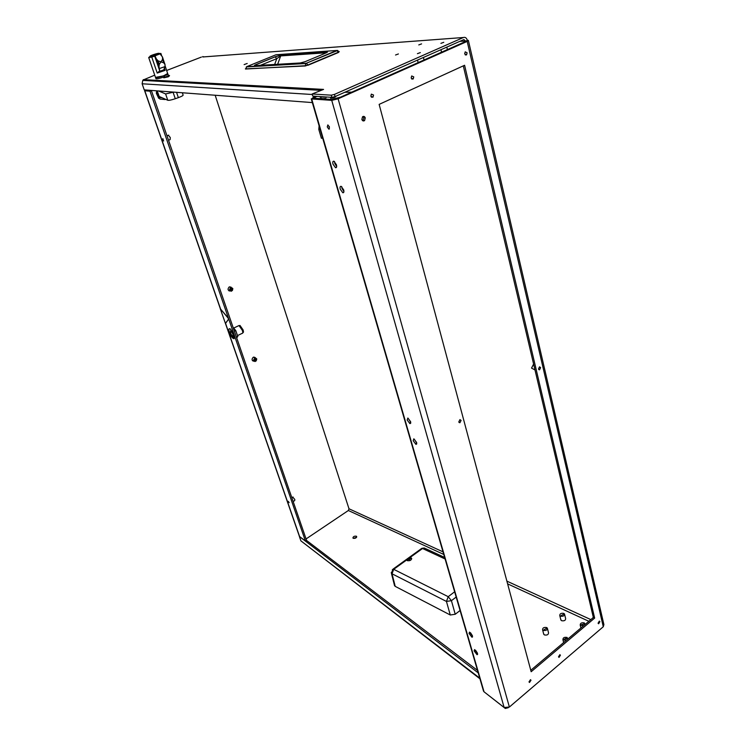 <?xml version="1.0" encoding="UTF-8"?>
<svg xmlns="http://www.w3.org/2000/svg" width="746" height="746" viewBox="0 0 746 746"><rect width="100%" height="100%" fill="white"/><g stroke="black" fill="none" stroke-linecap="round" stroke-linejoin="round"><path stroke-width="1.12" d="M247.196 63.475L244.129 64.594L247.196 63.475M361.866 119.463C362.491 120.964 363.395 121.328 364.589 120.563L365.27 117.896C364.645 116.385 363.74 116.012 362.537 116.796L361.866 119.463M362.873 120.805L363.927 117.877L362.92 116.525M327.252 126.904L328.818 129.142L329.434 127.146L327.858 124.908L327.252 126.904M329.135 126.372L329.359 126.932M162.759 139.735L163.626 141.031L162.833 138.607L162.759 139.735M288.198 501.293L289.159 502.655L288.198 501.293M168.521 140.248L170.125 139.614L170.274 137.516L168.326 135.268M293.15 501.489L294.679 500.641L294.81 499.475L292.768 497.116M464.665 53.908L466.558 54.868L467.108 52.807L465.215 51.847L464.665 53.908M411.149 78.05L413.209 78.983L413.75 76.885L411.68 75.952L411.149 78.05M370.827 96.243L373.019 97.148L373.541 95.022L371.34 94.127L370.827 96.243M538.509 369.009L539.572 369.802L540.598 367.619L539.526 366.827L538.509 369.009M458.79 421.938L459.918 422.73L461.084 420.408L459.946 419.616L458.79 421.938M598.068 623.208L598.609 623.777L599.887 621.66L599.346 621.092L598.068 623.208M558.502 656.844L559.034 657.403L560.414 655.221L559.882 654.662L558.502 656.844M528.998 681.919L529.511 682.469L530.984 680.231L530.471 679.69L528.998 681.919M554.091 650.615L552.422 652.032M593.322 617.38L591.96 618.667M533.604 364.067L531.544 368.114L534.985 369.932M564.433 639.667L564.041 639.331L566.289 638.1L566.671 638.445L564.433 639.667M544.039 629.727L546.249 628.514L544.039 629.727M561.234 615.525L563.417 614.359L561.234 615.525M581.731 625.092L581.33 624.747L583.95 623.908L581.731 625.092M563.808 613.398L564.508 613.995C564.498 615.87 563.146 616.597 560.47 616.159L559.77 615.562C559.78 613.688 561.132 612.97 563.808 613.398M564.638 614.536L565.636 618.546C565.627 620.43 564.284 621.148 561.598 620.709L560.778 619.572M583.484 625.819L580.22 625.111C580.211 623.19 581.572 622.462 584.314 622.91L585.153 624.411M566.177 640.422L562.932 639.714C562.913 637.718 564.293 636.963 567.072 637.438L567.883 638.986M546.669 627.554L547.35 628.141C547.34 630.081 545.979 630.827 543.256 630.37L542.594 629.783C542.594 627.843 543.955 627.106 546.669 627.554M547.489 628.692L548.515 632.711C548.515 634.659 547.154 635.405 544.44 634.939L543.629 633.811M420.334 52.593L417.424 53.665L420.334 52.593M398.401 53.954L395.548 55.008L398.401 53.954M421.583 43.883L418.767 44.919L421.583 43.883M443.767 42.308L440.905 43.352L443.767 42.308M253.799 361.223C251.738 360.514 251.542 359.19 253.211 357.278L255.113 357.502M230.085 291.043C227.726 290.418 227.437 289.047 229.209 286.949L231.018 287.098M233.974 334.823L234.03 338.637C232.538 338.423 231.008 336.409 229.46 332.585C228.528 329.49 228.808 328.296 230.309 329.023L233.974 334.823M353.352 538.351L356.607 537.269M353.268 538.304L352.923 538.015C353.11 536.588 354.247 535.982 356.327 536.197L356.672 536.495C356.485 537.922 355.357 538.528 353.268 538.304M474.102 650.885L477.048 654.718L477.524 653.421L474.577 649.589L474.102 650.885M475.575 650.26L477.431 653.123M469.038 633.438L471.976 637.252L472.47 635.918L469.532 632.104L469.038 633.438M470.512 632.739L472.405 635.704M340.26 189.204L342.787 192.738C343.859 192.878 344.158 191.927 343.682 189.885L341.155 186.341C340.083 186.211 339.784 187.162 340.26 189.204M341.78 186.705L342.013 188.421L343.915 191.601M333.005 164.185L335.514 167.71C336.605 167.85 336.912 166.862 336.427 164.745L333.919 161.211C332.819 161.08 332.52 162.069 333.005 164.185M334.544 161.574L334.786 163.421L336.66 166.582M413.172 440.709L415.942 444.383L416.622 442.49L413.853 438.807L413.172 440.709M414.72 439.842L416.753 443.087M407.167 419.979L409.908 423.644L410.617 421.686L407.866 418.021L407.167 419.979M408.724 419.121L410.757 422.376M508.343 707.684L505.322 708.476L485.991 693.323M146.291 90.042L151.419 90.667L306.55 540.346L305.422 540.999L299.603 536.56L225.553 323.335L228.649 319.167L228.257 318.029L220.275 308.732L225.413 323.382L228.518 319.223L228.127 318.094L220.303 308.741M305.422 540.999L150.002 91.198L144.631 90.751L145.675 89.996M320.118 96.579L320.733 98.705M331.746 100.356L311.688 98.948L484.042 691.803L504.137 707.478L331.746 100.356L338.115 98.798L509.387 707.031L603.281 626.743L467.192 41.422L338.115 98.798M466.39 41.133L336.791 98.817L333.611 99.591L313.516 98.211L316.882 96.365M594.646 618.08L464.59 65.266L379.136 104.384L531.161 671.726L594.646 618.08L593.35 617.492L463.303 65.853M530.779 670.29L593.35 617.492M211.323 83.319L211.622 84.242M215.184 95.246L348.988 508.772L348.354 510.506L443.777 554.455M468.413 40.648L603.896 624.57L603.281 626.743M466.362 41.002L467.322 40.303C466.567 37.897 465.262 36.955 463.406 37.505L202.753 56.966M467.192 41.422L468.357 40.387L467.322 40.303M509.387 707.031L504.137 707.478M465.952 41.431L463.881 39.557L335.066 96.579L331.895 97.353L312.76 96.103L312.145 93.987L331.28 95.18L334.45 94.406L463.406 37.505M143.4 79.887L154.73 75.15M166.638 70.478L201.42 57.069M143.316 79.636L323.577 89.408L312.145 93.987M306.065 538.938L348.354 510.506M203.975 56.883L202.67 56.575M230.775 330.758L231.157 332.212L230.775 330.758M151.419 90.667L150.002 91.198M299.295 536.038L299.603 536.56M229.535 290.809L229.013 290.893M312.294 94.5L142.122 83.776L142.775 80.4L143.866 79.663M142.122 83.776L144.239 89.884L312.341 102.584M322.244 98.817L321.638 96.682M324.296 98.957L323.689 96.812M479.93 678.776L300.899 540.859L479.753 678.151M478.214 672.873L299.379 536.495L300.899 540.859M477.505 670.421L306.475 540.393M484.042 691.803L483.343 690.488M315.847 96.299L313.264 97.344L311.688 98.948M411.093 557.905L411.605 558.344C411.447 560.227 410.002 561.001 407.279 560.666L406.673 559.966L409.815 557.691L411.093 557.905M391.249 572.48L392.032 573.795L446.444 601.435L451.423 600.679L456.16 597.052M406.673 559.966L393.711 569.319L448.206 596.688L451.423 600.679L455.228 614.256L460.077 610.508M394.438 585.209L395.221 586.375L450.276 614.993L446.444 601.435L448.206 596.688L454.631 591.792M455.228 614.256L450.276 614.993M411.727 558.801L411.018 558.222L406.812 560.302M408.845 559.192L407.866 559.78L408.883 559.174L409.722 559.845L409.321 559.08L410.449 558.586L408.594 558.521L411.018 558.222M408.594 558.53L406.85 559.845M409.395 559.463L408.92 558.866M305.189 65.993L245.359 68.874M307.902 65.294L338.404 52.5L336.903 50.467L339.243 51.623L338.479 52.173L307.921 64.986L306.336 63.251L305.701 63.522L305.319 65.993L307.921 64.986L305.011 65.76L245.658 69.014L246.74 66.664L245.676 69.08M255.934 65.564L255.001 65.62C254.078 65.62 254.377 65.284 255.906 64.632L257.109 65.499M255.906 64.632L275.106 56.799L281.662 54.859L327.046 51.688C328.1 51.819 327.401 52.397 324.939 53.404L324.538 53.572M327.046 51.688L326.254 52.817M281.662 54.859L280.71 55.903L326.058 52.789M275.106 56.799L276.785 58.636L280.71 55.903L277.643 64.296M335.644 96.318L335.924 96.393C335.458 97.194 333.844 97.801 331.093 98.22L330.59 98.136L331.522 97.325M331.737 99.46L340.68 97.092M326.45 96.999L325.023 99.004M322.626 137.954L321.395 138.299L318.794 129.375L319.101 125.813M320.034 129.03L318.794 129.375M230.561 330.86L230.421 333.061L233.246 337.668L233.004 334.348L230.84 330.73M229.414 332.567C231.055 336.586 232.64 338.637 234.151 338.721L234.03 334.851L230.383 328.995C228.761 328.109 228.444 329.303 229.414 332.567M242.776 332.669L242.758 332.669C243.56 332.725 243.653 331.793 243.065 329.863L239.998 325.452L239.419 325.732L239.998 325.452M237.498 335.597L242.03 333.415C242.888 333.481 242.991 332.464 242.347 330.357L239 325.545L238.366 325.843M236.706 337.882L237.806 336.502L235.792 330.637L233.078 327.363M235.792 330.637L234.43 331.289M237.806 336.502L236.454 337.155M232.463 336.343L233.088 336.045M232.538 290.278L231.316 291.238L229.348 290.073L230.766 287.145L232.864 288.879M256.167 360.896L254.983 361.54L253.388 360.439L255.057 357.502L256.764 359.068M232.78 288.543C232.538 291.052 231.596 291.537 229.973 289.998C230.216 287.49 231.157 286.996 232.78 288.543M256.708 358.863C256.456 361.297 255.561 361.801 253.994 360.383C254.246 357.959 255.151 357.455 256.708 358.863M232.202 288.842L231.241 288.282L230.561 289.69L231.512 290.259L232.202 288.842M254.563 360.066L255.365 358.649L256.139 359.18L255.337 360.598L254.563 360.066M208.694 83.179L206.633 83.962M183.357 92.84L182.481 93.175M165.789 99.395L164.763 99.516L164.53 98.836M159.178 98.211L159.998 99.078L164.763 99.516M156.474 90.816L158.087 95.507M162.18 97.801L159.532 97.558L157.042 90.853M204.749 82.965L202.698 83.748M157.257 90.872L159.168 96.467L167.766 100.262L165.612 93.931L173.809 92.122M158.6 90.975L165.612 93.931M173.128 92.364L175.273 98.724L178.341 97.651L176.55 92.327M182.341 92.765L183.087 94.975C183.376 95.497 181.791 96.383 178.341 97.651M175.273 98.724C171.468 99.992 168.969 100.505 167.766 100.262M154.898 55.586L156.306 58.869L158.115 60.874L160.996 61.862L162.572 59.354L162.451 56.901L159.97 53.871L151.792 57.116L148.696 57.517L150.039 56.472M150.244 57.069L154.795 56.286M159.234 53.553L160.903 53.46L160.362 54.094M155.494 77.388L162.926 76.008C166.33 74.787 167.915 73.947 167.663 73.509L163.952 75.635C159.653 77.136 156.856 77.789 155.56 77.575L155.494 77.388M158.702 71.635L163.738 69.91L165.025 66.608L165.034 64.557L163.738 62.804L161.005 61.862L159.28 64.333L158.982 66.73L159.756 70.973L157.229 73.071L151.792 57.116M160.828 53.442L159.196 54.029M156.222 58.673L159.019 66.907M163.738 69.91L165.127 70.357L157.229 73.071M156.688 60.025L158.674 65.881M164.763 63.886L162.684 57.722M150.049 56.398C151 56.827 160.287 53.712 159.168 53.339L159.112 53.32C158.124 52.91 148.911 55.997 150.011 56.379L150.049 56.398M155.895 78.554L155.961 78.74C157.126 78.964 159.765 78.377 163.887 76.978M168.13 74.824L167.729 73.695M165.025 75.486L167.626 74.712L165.025 75.486M165.314 75.253L167.654 74.731L165.314 75.253M167.654 74.731L169.529 75.663L163.775 77.388M163.775 77.808L168.26 76.81L169.538 75.738M220.48 308.713L144.799 90.798M465.84 40.965L459.741 41.394M348.988 508.772L443.021 551.863M506.888 581.134L590.841 619.609M334.45 94.406L335.066 96.579M331.28 95.18L331.895 97.353M507.625 583.866L588.855 621.287M314.551 98.285L314.299 97.409M445.092 558.987L422.534 548.506L409.815 557.691M392.331 569.646L393.711 569.319L392.032 573.795L395.221 586.375M425.127 548.422L424.241 548.002L421.108 548.851M409.265 559.416L409.144 558.801M338.889 51.987L338.46 52.481M337.696 50.43L306.336 63.251L246.74 66.664L276.039 54.747L336.726 50.467L305.701 63.522L246.301 66.935M276.897 54.691L275.712 54.878M324.939 53.404L305.077 61.685L300.265 62.972L255.001 65.62M260.503 65.294L276.785 58.636L274.649 64.473M315.95 88.988L313.749 89.949M237.732 84.755L238.086 85.715M344.764 92.29L351.842 92.131M216.079 296.46L215.585 295.052M239.018 362.509L238.552 361.167M215.753 295.649L216.107 296.544M238.701 361.735L239.093 362.733M197.158 82.554L195.135 83.319M159.784 96.738L159.15 96.98M198.828 82.647L196.804 83.412M159.532 97.558L160.67 97.129L159.551 97.567M148.752 57.535L150.3 57.218M164.437 68.296L165.127 70.357M154.692 55.997L159.765 70.907M165.025 66.608L159.439 68.52M158.115 60.874L159.28 64.333M162.572 59.354L163.738 62.804M156.529 91.553L156.874 92.066M363.255 120.544L364.589 120.563M329.462 128.871L328.818 129.142M168.68 135.129L166.983 135.8M293.029 496.967L291.817 497.638M465.308 54.943L466.558 54.868M411.745 79.039L413.209 78.983M371.377 97.176L373.019 97.148M538.836 369.624L539.572 369.802M459.06 422.46L459.918 422.73M424.073 60.044L423.43 57.461M447.423 49.674L446.807 47.119M477.627 654.326L477.048 654.718M472.572 636.86L471.976 637.252M343.757 192.309L342.787 192.738M336.493 167.291L335.514 167.71M416.734 443.935L415.942 444.383M410.729 423.196L409.908 423.644M299.388 536.327L225.432 323.391M220.331 308.704L144.631 90.751M321.19 90.359L142.775 80.4M483.567 691.262L311.25 98.845M441.567 52.276L440.951 49.712M418.17 62.664L417.518 60.081M542.594 629.783L543.769 634.352M562.932 639.714L563.64 642.558M580.22 625.111L580.91 627.983M559.77 615.562L560.908 620.112M394.578 585.787L391.389 573.189L393.03 569.123L421.835 548.319L424.241 548.002L444.644 557.467M255.803 65.573L255.095 65.294L256.046 64.641L275.255 56.808L281.251 55.101L326.627 51.95L326.282 52.807M239 325.545L233.675 328.091M229.889 290.893L229.395 290.781M253.873 361.176L252.549 360.747M215.501 294.791L215.762 295.724M238.515 361.055L238.701 361.773M230.766 287.145L229.46 286.837M255.057 357.502L253.724 357.082M230.822 290.091L231.512 290.259M254.796 360.43L255.337 360.598M198.8 82.638L196.776 83.412M148.696 57.517L155.961 78.74M159.001 66.823L158.646 65.779M156.725 60.137L156.268 58.775M160.903 53.46L161.565 55.428M165.118 65.946L167.663 73.509M159.756 70.973L154.683 56.043M158.851 66.515L158.805 67.196M164.903 64.175L164.652 63.447M162.936 58.347L162.6 57.358M159.206 53.46L159.411 54.076M150.011 56.379L150.291 57.19M158.721 98.341L156.334 93.278L156.576 91.516L157.714 90.909M156.837 92.103L159.29 98.062M164.698 75.719L163.738 77.612"/></g></svg>
